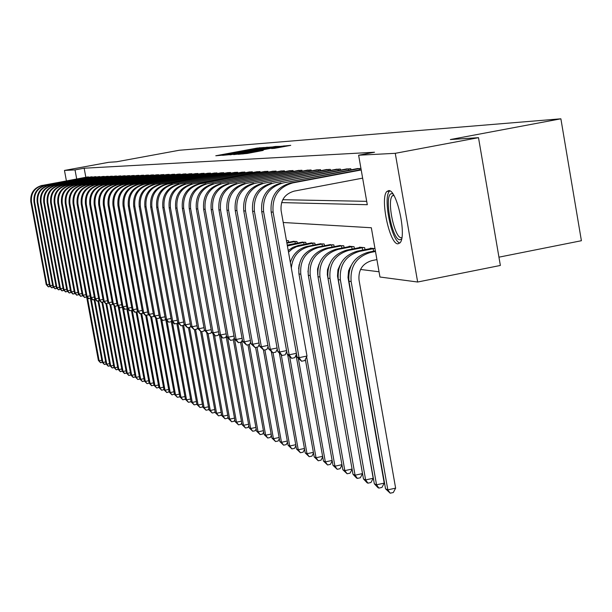 <?xml version="1.0" encoding="UTF-8"?>
<svg xmlns="http://www.w3.org/2000/svg" width="612" height="612" viewBox="0 0 612 612"><rect width="100%" height="100%" fill="white"/><g stroke="black" fill="none" stroke-linecap="round" stroke-linejoin="round"><path stroke-width="0.92" d="M264.086 147.5L257.032 148.096L215.791 155.769L222.829 155.142L264.086 147.5M397.945 243.844C389.576 244.418 379.746 197.653 386.914 191.457L388.658 190.607C396.813 189.116 407.041 236.163 399.996 242.842L397.945 243.844M274.421 148.349L290.738 145.35L281.137 146.299L238.175 154.308L247.271 153.451L263.206 150.43L242.933 153.581L274.91 147.546L282.637 146.337L271.56 148.54L274.421 148.349M66.402 180.877L64.467 170.442L108.752 162.302L116.701 161.767L179.293 150.254L560.883 118.805L450.363 139.544L478.5 137.669L395.268 153.321L417.652 282.017L379.96 277.014L371.331 227.756L283.226 222.5M64.467 170.442L75.024 169.899L76.699 178.972M281.581 202.595L367.292 204.714L358.624 155.219L374.529 152.235L84.165 168.216L75.024 169.899M358.624 155.219L395.268 153.321M271.636 147.01L264.277 147.561L222.516 155.333L231.145 154.515L271.636 147.01M275.369 146.482L280.166 146.375L239.085 153.987L233.646 154.607L252.022 150.896L230.089 154.844L272.585 146.941L275.369 146.482L275.507 147.24M84.165 168.216L85.841 177.281M282.767 199.703L366.703 201.34M87.248 177.021L89.054 177.258M90.92 176.914L92.764 177.151M94.669 176.799L96.543 177.036M98.486 176.677L100.406 176.922M102.388 176.562L104.27 176.417L104.338 176.814M106.366 176.44L108.286 176.294L108.362 176.692M110.42 176.31L112.386 176.164L112.463 176.577M115.102 176.08L116.571 176.034L116.647 176.455M119.34 175.95L120.847 175.896L120.924 176.325M123.678 175.812L125.215 175.766L125.292 176.202M127.541 175.782L129.675 175.621L129.759 176.072M132.054 175.644L134.235 175.483L134.319 175.942M136.667 175.506L138.893 175.338L138.985 175.805M141.38 175.361L143.659 175.185L143.751 175.667M146.199 175.216L148.532 175.04L148.624 175.529M151.133 175.063L153.52 174.879L153.612 175.384M156.182 174.91L158.623 174.718L158.715 175.239M161.346 174.749L163.848 174.558L163.94 175.086M166.625 174.588L169.187 174.389L169.287 174.933M172.041 174.42L174.665 174.221L174.764 174.772M177.587 174.252L180.272 174.045L180.372 174.611M183.263 174.076L186.017 173.869L186.125 174.451M189.085 173.9L191.908 173.686L192.015 174.282M195.044 173.716L197.944 173.494L198.051 174.106M201.164 173.525L204.133 173.303L204.247 173.93M207.437 173.334L210.49 173.104L210.605 173.747M213.879 173.135L217.008 172.898L217.122 173.563M220.488 172.936L223.701 172.691L223.824 173.372M227.274 172.729L230.571 172.477L230.701 173.181M234.251 172.515L237.632 172.255L237.762 172.974M241.411 172.293L244.892 172.033L245.022 172.768M248.77 172.071L252.351 171.796L252.488 172.561M256.344 171.834L260.024 171.559L260.169 172.347M264.132 171.597L267.918 171.314L268.064 172.117M272.149 171.352L276.05 171.062L276.196 171.888M280.403 171.1L284.419 170.802L284.572 171.658M288.902 170.84L293.041 170.526L293.202 171.414M297.662 170.572L301.93 170.251L302.091 171.169M306.696 170.297L311.095 169.968L311.263 170.909M316.006 170.014L320.55 169.669L320.719 170.649M325.622 169.723L330.304 169.371L330.488 170.373M335.544 169.417L340.387 169.05L340.57 170.09M345.795 169.111L350.798 168.728L350.99 169.807M356.391 168.782L360.935 168.415M349.613 268.094L350.072 268.148M360.514 269.456L379.042 271.774M288.726 242.283L288.451 240.738L286.439 240.562M292.918 241.472L296.988 241.518L297.271 243.109M301.586 242.268L305.778 242.314L306.069 243.958M310.513 243.086L314.836 243.14L315.142 244.831M319.724 243.936L324.184 243.981L324.49 245.733M329.218 244.808L333.815 244.861L334.137 246.667M339.017 245.71L343.768 245.764L344.097 247.63M349.138 246.644L349.07 246.246L354.042 246.697L354.379 248.625M359.588 247.608L359.512 247.194L364.653 247.661L365.004 249.658M370.382 248.602L370.314 248.174L374.98 248.594M498.941 257.17L581.4 240.723L560.883 118.805M478.5 137.669L500.364 265.455L417.652 282.017M264.499 147.637L226.195 154.721L264.499 147.637M269.203 147.974L255.135 150.292L269.203 147.974L269.272 148.395M102.449 362.434L100.429 362.648L98.387 360.43L86.682 297.172M98.387 360.43L99.136 360.766L87.417 297.409M100.728 362.778L99.136 360.766L101.814 360.223M87.707 176.937L42.764 185.36L88.511 176.906M50.383 286.485L48.256 286.791L46.229 284.595L30.829 201.929C30.095 193.293 33.859 187.769 42.121 185.367M46.229 284.595L46.879 284.779L31.457 201.96C30.715 193.3 34.486 187.769 42.764 185.36M48.524 286.867L46.879 284.779L49.281 284.312M88.013 177.449L87.937 177.013M106.281 364.14L104.216 364.354L102.158 362.113L90.385 298.434M102.158 362.113L102.923 362.457L91.035 298.128M104.53 364.492L102.923 362.457L105.654 361.906M110.191 365.877L108.087 366.098L106.006 363.834L94.164 299.735M106.006 363.834L106.786 364.186L94.852 299.597M108.4 366.236L106.786 364.186L109.571 363.62M114.184 367.651L112.034 367.873L109.93 365.594L98.012 301.058M109.93 365.594L110.726 365.945L98.716 300.92M112.356 368.019L110.726 365.945L113.564 365.372M91.395 176.822L46.022 185.329L92.205 176.791M53.711 287.433L51.561 287.762L49.511 285.536L33.966 202.059C33.224 193.338 37.026 187.762 45.372 185.337M49.511 285.536L50.176 285.735L34.601 202.09C33.859 193.346 37.669 187.762 46.022 185.329M51.829 287.839L50.176 285.735L52.624 285.253M91.708 177.342L91.624 176.899M95.143 176.7L49.35 185.298L95.977 176.677M57.107 288.405L54.927 288.749L52.854 286.508L37.164 202.197C36.422 193.384 40.254 187.754 48.677 185.306M52.854 286.508L53.535 286.699L37.814 202.228C37.064 193.4 40.912 187.754 49.35 185.298M55.202 288.833L53.535 286.699L56.029 286.217M95.472 177.235L95.388 176.776M98.976 176.585L52.739 185.268L99.825 176.554M60.573 289.392L58.362 289.759L56.266 287.495L40.43 202.335C39.673 193.438 43.551 187.746 52.058 185.268M56.266 287.495L56.962 287.694L41.088 202.365C40.338 193.446 44.217 187.746 52.739 185.268M58.637 289.843L56.962 287.694L59.509 287.196M99.32 177.128L99.228 176.661M118.246 369.457L116.058 369.686L113.931 367.384L101.944 302.42M113.931 367.384L114.742 367.743L102.663 302.274M116.387 369.832L114.742 367.743L117.642 367.154M102.885 176.463L56.205 185.229L103.749 176.432M64.115 290.402L61.866 290.792L59.746 288.497L43.758 202.473C43.001 193.484 46.91 187.739 55.501 185.237M59.746 288.497L60.458 288.703L44.439 202.503C43.674 193.491 47.591 187.739 56.205 185.229M62.149 290.876L60.458 288.703L63.059 288.198M103.237 177.013L103.153 176.539M401.602 239.017L399.942 239.751C391.665 240.164 383.364 192.619 391.917 193.698L392.904 193.943M393.646 195.098L392.422 195.779C386.646 200.79 394.556 238.267 401.288 237.724L401.862 237.67M386.914 191.457L389.576 191.12C382.722 196.988 391.466 241.151 399.858 243.002M122.4 371.3L120.166 371.538L118.017 369.204L105.945 303.743M118.017 369.204L118.843 369.579L106.695 303.667M120.503 371.691L118.843 369.579L121.803 368.975M126.638 373.182L124.358 373.427L122.186 371.071L109.953 304.677M122.186 371.071L123.035 371.446L110.803 305.09M124.703 373.58L123.035 371.446L126.049 370.834M130.953 375.095L128.642 375.355L126.447 372.976L114 305.396M126.447 372.976L127.304 373.358L114.98 306.398M128.987 375.516L127.304 373.358L130.387 372.731M135.359 377.046L133.011 377.329L130.792 374.919L118.131 306.115M130.792 374.919L131.672 375.309L119.141 307.201M133.37 377.482L131.672 375.309L134.816 374.666M139.865 379.035L137.838 379.501L135.229 376.9L122.408 307.186M135.229 376.9L136.132 377.306L123.379 307.951M137.838 379.501L136.132 377.306L139.345 376.648M106.87 176.333L59.731 185.199L107.758 176.31M67.725 291.434L65.446 291.84L63.304 289.53L47.162 202.618C46.39 193.537 50.345 187.731 59.02 185.199M63.304 289.53L64.023 289.736L47.851 202.648C47.078 193.545 51.041 187.731 59.731 185.199M65.736 291.924L64.023 289.736L66.677 289.216M107.238 176.899L107.154 176.417M110.94 176.21L63.342 185.161L111.843 176.18M71.413 292.482L69.095 292.918L66.93 290.578L50.628 202.763C49.855 193.583 53.848 187.723 62.615 185.168M66.93 290.578L67.664 290.784L51.331 202.794C50.559 193.599 54.56 187.716 63.342 185.161M69.393 293.003L67.664 290.784L70.38 290.256M111.323 176.784L111.231 176.287M75.177 293.553L72.82 294.012L70.632 291.649L54.177 202.916C53.389 193.637 57.429 187.708 66.28 185.13L114.559 176.187M70.632 291.649L71.382 291.863L54.889 202.947C54.108 193.652 58.148 187.708 67.022 185.122L116.02 176.049M73.126 294.097L71.382 291.863L74.151 291.32M115.492 176.669L115.4 176.157M79.017 294.647L76.63 295.129L74.419 292.743L57.796 203.069C57 193.69 61.078 187.7 70.02 185.092L118.797 176.057M74.419 292.743L75.184 292.964L58.523 203.1C57.735 193.706 61.82 187.7 70.778 185.084L120.281 175.919M76.936 295.221L75.184 292.964L78.015 292.406M119.753 176.547L119.661 176.026M82.941 295.772L80.524 296.269L78.282 293.859L61.491 203.222C60.687 193.744 64.811 187.693 73.845 185.054L123.127 175.919M78.282 293.859L79.063 294.081L62.24 203.253C61.437 193.759 65.568 187.693 74.626 185.046L124.641 175.782M80.838 296.361L79.063 294.081L81.954 293.515M124.106 176.424L124.007 175.896M144.463 381.069L142.405 381.559L139.766 378.927L126.906 308.938M139.766 378.927L140.684 379.341L127.701 308.708M142.405 381.559L140.684 379.341L143.965 378.667M128.107 175.675L78.55 185.008L129.086 175.644M86.958 296.912L84.494 297.44L82.23 294.999L65.27 203.383C64.459 193.805 68.621 187.685 77.755 185.015M82.23 294.999L83.025 295.229L66.035 203.413C65.224 193.813 69.393 187.677 78.55 185.008M84.816 297.531L83.025 295.229L85.986 294.647M128.551 176.294L128.451 175.759M149.16 383.143L147.071 383.663L144.394 381.001L131.45 310.498M144.394 381.001L145.335 381.421L132.269 310.253M147.071 383.663L145.335 381.421L148.693 380.733M132.628 175.529L82.559 184.969L133.638 175.499M91.058 298.075L88.556 298.633L86.261 296.162L69.125 203.544C68.314 193.859 72.522 187.67 81.748 184.977M86.261 296.162L87.08 296.399L69.906 203.574C69.095 193.874 73.31 187.67 82.559 184.969M88.885 298.733L87.08 296.399L90.102 295.81M133.087 176.172L132.988 175.613M153.964 385.254L151.462 385.637L149.129 383.12L136.101 312.097M149.129 383.12L150.093 383.548L136.95 311.929M151.845 385.805L150.093 383.548L153.52 382.844M137.256 175.392L86.659 184.931L138.281 175.353M95.25 299.268L92.703 299.849L90.385 297.356L73.073 203.712C72.247 193.92 76.5 187.662 85.833 184.939M90.385 297.356L91.219 297.593L73.868 203.742C73.05 193.935 77.311 187.662 86.659 184.931M93.039 299.949L91.219 297.593L94.309 296.988M137.731 176.034L137.631 175.468M158.898 387.373L156.718 388.008L153.972 385.285L140.859 313.742M153.972 385.285L154.951 385.721L141.724 313.566M156.718 388.008L154.951 385.721L158.462 385.002M141.984 175.239L90.851 184.893L143.032 175.208M99.534 300.484L96.948 301.096L94.6 298.572L77.104 203.88C76.278 193.981 80.577 187.655 90.002 184.9M94.6 298.572L95.457 298.817L77.923 203.911C77.089 193.989 81.396 187.647 90.851 184.893M97.293 301.203L95.457 298.817L98.616 298.205M142.481 175.904L142.374 175.323M163.94 389.546L161.706 390.249L158.921 387.495L145.717 315.425M158.921 387.495L159.923 387.939L146.612 315.249M161.706 390.249L159.923 387.939L163.511 387.205M146.819 175.093L95.135 184.847L147.897 175.055M103.918 301.731L101.286 302.374L98.915 299.819L81.235 204.056C80.394 194.042 84.739 187.639 94.271 184.855M98.915 299.819L99.787 300.071L82.069 204.087C81.228 194.05 85.581 187.639 95.135 184.847M101.638 302.481L99.787 300.071L103.015 299.436M147.331 175.766L147.224 175.177M169.103 391.757L166.808 392.552L163.978 389.76L150.621 316.741M163.978 389.76L165.011 390.219L151.608 316.978M166.808 392.552L165.011 390.219L168.683 389.462M151.768 174.933L99.526 184.809L152.862 174.902M108.4 303.001L105.723 303.682L103.321 301.096L85.451 204.232C84.601 194.103 89 187.632 98.639 184.816M103.321 301.096L104.216 301.349L86.307 204.27C85.458 194.119 89.865 187.632 99.526 184.809M106.083 303.782L104.216 301.349L107.521 300.706M152.296 175.629L152.189 175.017M174.382 394.021L172.026 394.901L169.157 392.07L155.547 317.628M169.157 392.07L170.213 392.544L156.703 318.661M172.026 394.901L170.213 392.544L173.969 391.772M179.783 396.339L179.538 396.859L177.365 397.303L174.458 394.442L160.589 318.515M174.458 394.442L175.529 394.924L161.813 319.831M177.365 397.303L175.529 394.924L179.385 394.128M185.314 398.703L185.031 399.315L182.827 399.766L179.882 396.867L165.745 319.418M179.882 396.867L180.984 397.356L167 320.757M182.827 399.766L180.984 397.356L184.923 396.545M190.982 401.128L190.653 401.832L188.427 402.291L185.436 399.353L171.245 321.522M185.436 399.353L186.561 399.85L172.309 321.698M188.427 402.291L186.561 399.85L190.6 399.016M196.789 403.606L196.406 404.402L194.157 404.869L191.12 401.893L176.853 323.572M191.12 401.893L192.275 402.405L177.748 322.639L177.335 323.48L174.321 323.832L171.459 320.787L150.705 206.978C149.726 195.075 154.874 187.463 166.135 184.151L228.146 172.553M194.157 404.869L192.275 402.405L196.414 401.548M202.733 406.146L202.304 407.041L200.032 407.516L196.949 404.494L182.575 325.538M196.949 404.494L198.127 405.029L183.631 325.332M200.032 407.516L198.127 405.029L202.365 404.149M208.822 408.747L208.348 409.749L206.045 410.224L202.916 407.164L188.442 327.565M202.916 407.164L204.125 407.707L189.521 327.344M206.045 410.224L204.125 407.707L208.47 406.804M215.072 411.409L214.544 412.519L212.211 413.008L209.036 409.902L194.455 329.646M209.036 409.902L210.276 410.461L195.565 329.424M212.211 413.008L210.276 410.461L214.736 409.527M221.483 414.14L220.894 415.364L218.538 415.854L215.309 412.71L200.583 331.551M215.309 412.71L216.587 413.276L201.761 331.566M218.538 415.854L216.587 413.276L221.154 412.327M228.054 416.94L227.412 418.279L225.025 418.776L221.743 415.586L206.726 332.714M221.743 415.586L223.051 416.168L208.118 333.769L204.477 330.327L182.353 208.31C181.313 195.542 186.821 187.379 198.862 183.83L265.134 171.398M225.025 418.776L223.051 416.168L227.74 415.188M234.809 419.801L234.098 421.27L231.68 421.775L228.345 418.539L213.014 333.846M228.345 418.539L229.691 419.136L214.544 335.46M231.68 421.775L229.691 419.136L234.503 418.126M241.732 422.747L240.96 424.338L238.512 424.85L235.123 421.569L219.463 334.978M235.123 421.569L236.5 422.181L221.039 336.638M238.512 424.85L236.5 422.181L241.442 421.148M248.847 425.761L248.005 427.49L245.527 428.01L242.084 424.674L226.142 336.424M242.084 424.674L243.5 425.309L227.702 337.832M245.527 428.01L243.5 425.309L248.571 424.246M256.153 428.859L255.242 430.726L252.725 431.253L249.229 427.872L233.34 339.79M249.229 427.872L250.683 428.522L234.541 339.025M252.725 431.253L250.683 428.522L255.9 427.421M263.665 432.034L262.678 434.053L260.131 434.589L256.573 431.154L240.554 342.261M256.573 431.154L258.065 431.827L241.74 341.213M260.131 434.589L258.065 431.827L263.428 430.695M271.391 435.3L270.32 437.473L267.742 438.016L264.116 434.528L247.975 344.816M264.116 434.528L265.654 435.216L249.336 344.541M267.742 438.016L265.654 435.216L271.17 434.053M279.332 438.651L278.177 440.992L275.561 441.543L271.873 438.001L255.602 347.455M271.873 438.001L273.457 438.705L257.009 347.172M275.561 441.543L273.457 438.705L279.126 437.503M287.51 442.101L286.263 444.603L283.608 445.169L279.86 441.566L263.428 350.018M279.86 441.566L281.482 442.292L264.904 349.896M283.608 445.169L281.482 442.292L287.319 441.053M156.825 174.78L104.017 184.763L157.95 174.741M112.99 304.309L110.267 305.013L107.834 302.397L89.773 204.416C88.916 194.165 93.361 187.616 103.107 184.77M107.834 302.397L108.752 302.665L90.645 204.446C89.788 194.18 94.248 187.616 104.017 184.763M110.634 305.12L108.752 302.665L112.134 301.999M157.376 175.483L157.269 174.864M162.004 174.619L108.607 184.717L163.159 174.581M117.688 305.64L114.918 306.382L112.455 303.736L94.194 204.599C93.33 194.234 97.821 187.609 107.681 184.725M112.455 303.736L113.388 304.003L95.09 204.638C94.217 194.249 98.731 187.609 108.607 184.717M115.293 306.49L113.388 304.003L116.854 303.322M162.578 175.338L162.463 174.703M167.305 174.451L113.312 184.671L168.484 174.412M122.492 307.002L122.293 307.453L119.677 307.775L117.183 305.097L98.716 204.791C97.844 194.302 102.395 187.593 112.363 184.679M117.183 305.097L118.139 305.373L99.634 204.829C98.761 194.318 103.321 187.593 113.312 184.671M120.059 307.89L118.139 305.373L121.689 304.677M167.902 175.193L167.78 174.535M172.737 174.282L118.131 184.625L173.938 174.244M127.418 308.402L127.197 308.884L124.55 309.213L122.025 306.497L103.352 204.982C102.472 194.371 107.069 187.586 117.16 184.633M122.025 306.497L123.004 306.78L104.292 205.028C103.405 194.387 108.018 187.586 118.131 184.625M124.947 309.328L123.004 306.78L126.638 306.069M173.349 175.04L173.227 174.366M178.299 174.106L123.066 184.572L179.53 174.068M132.46 309.825L132.23 310.345L129.545 310.674L126.982 307.928L108.102 205.188C107.207 194.44 111.866 187.57 122.071 184.587M126.982 307.928L127.985 308.219L109.066 205.227C108.171 194.455 112.838 187.57 123.066 184.572M129.943 310.797L127.985 308.219L131.71 307.484M178.934 174.879L178.811 174.198M183.99 173.93L128.122 184.526L185.26 173.892M137.631 311.294L137.379 311.845L134.655 312.181L132.062 309.397L112.968 205.387C112.065 194.509 116.777 187.563 127.105 184.533M132.062 309.397L133.095 309.695L113.954 205.433C113.052 194.524 117.772 187.555 128.122 184.526M135.068 312.304L133.095 309.695L136.912 308.945M184.656 174.718L184.526 174.022M189.827 173.747L133.309 184.472L191.128 173.709M142.925 312.793L142.657 313.382L139.896 313.719L137.272 310.904L117.955 205.601C117.037 194.585 121.811 187.547 132.261 184.487M137.272 310.904L138.327 311.21L118.965 205.64C118.047 194.601 122.828 187.547 133.309 184.472M140.324 313.849L138.327 311.21L142.236 310.437M190.516 174.558L190.386 173.839M195.817 173.563L138.626 184.419L197.148 173.517M148.364 314.331L148.073 314.958L145.274 315.302L142.604 312.449L123.066 205.816C122.14 194.662 126.975 187.532 137.555 184.434M142.604 312.449L143.69 312.763L124.106 205.862C123.18 194.677 128.023 187.532 138.626 184.419M145.71 315.425L143.69 312.763L147.706 311.967M196.528 174.389L196.398 173.647M201.952 173.372L144.08 184.365L203.314 173.326M153.933 315.907L153.627 316.572L150.789 316.917L148.081 314.033L128.313 206.037C127.38 194.738 132.269 187.517 142.978 184.38M148.081 314.033L149.198 314.354L129.377 206.083C128.444 194.754 133.34 187.517 144.08 184.365M151.233 317.054L149.198 314.354L153.314 313.535M202.694 174.221L202.557 173.464M208.248 173.173L149.672 184.311L209.648 173.127M159.648 317.521L159.319 318.232L156.442 318.584L153.696 315.654L133.691 206.259C132.75 194.823 137.7 187.509 148.54 184.327M153.696 315.654L154.844 315.983L134.785 206.313C133.837 194.838 138.802 187.501 149.672 184.311M156.901 318.714L154.844 315.983L159.066 315.142M209.021 174.045L208.883 173.265M214.705 172.974L155.41 184.258L216.143 172.928M165.515 319.173L165.171 319.938L162.715 320.428L159.464 317.322L139.215 206.496C138.258 194.899 143.269 187.494 154.255 184.266M159.464 317.322L160.635 317.659L140.339 206.542C139.375 194.922 144.401 187.486 155.41 184.258M162.715 320.428L160.635 317.659L164.972 316.794M215.508 173.862L215.363 173.066M221.337 172.768L161.308 184.197L222.814 172.722M171.544 320.879L171.169 321.683L168.683 322.18L165.378 319.028L144.883 206.734C143.919 194.983 148.991 187.479 160.115 184.212M165.378 319.028L166.586 319.38L146.038 206.78C145.067 195.006 150.154 187.479 161.308 184.197M168.683 322.18L166.586 319.38L171.039 318.492M222.171 173.678L222.026 172.859M171.459 320.787L172.691 321.147L151.891 207.032C150.912 195.09 156.068 187.463 167.359 184.143L229.668 172.507M174.818 323.978L172.691 321.147L177.273 320.229M229.018 173.494L228.865 172.645M235.146 172.332L173.586 184.082L236.699 172.286M184.105 324.375L183.661 325.324L181.114 325.829L177.702 322.593L156.687 207.231C155.7 195.159 160.91 187.448 172.324 184.09M177.702 322.593L178.972 322.96L157.904 207.284C156.909 195.182 162.142 187.448 173.586 184.082M181.114 325.829L178.972 322.96L183.677 322.019M236.048 173.295L235.888 172.431M242.329 172.11L179.974 184.013L243.936 172.064M190.676 326.135L190.171 327.213L187.586 327.734L184.113 324.444L162.838 207.491C161.836 195.251 167.114 187.433 178.681 184.028M184.113 324.444L185.421 324.819L164.085 207.544C163.083 195.274 168.376 187.425 179.974 184.013M187.586 327.734L185.421 324.819L190.255 323.855M243.27 173.097L243.109 172.202M249.719 171.88L186.553 183.952L251.364 171.827M197.431 327.948L196.865 329.164L194.241 329.692L190.715 326.349L169.157 207.759C168.147 195.343 173.502 187.417 185.222 183.967M190.715 326.349L192.053 326.739L170.442 207.812C169.425 195.366 174.795 187.41 186.553 183.952M194.241 329.692L192.053 326.739L197.026 325.745M250.698 172.898L250.53 171.972M257.315 171.643L193.315 183.883L259.014 171.59M204.377 329.807L203.742 331.168L201.088 331.704L197.492 328.315L175.659 208.034C174.634 195.442 180.066 187.402 191.946 183.898M197.492 328.315L198.877 328.713L176.983 208.088C175.958 195.465 181.397 187.394 193.315 183.883M201.088 331.704L198.877 328.713L203.995 327.68M258.333 172.683L258.165 171.735M204.477 330.327L205.892 330.74L183.715 208.371C182.674 195.565 188.19 187.379 200.269 183.814L266.878 171.345M211.53 331.719L210.819 333.226L208.134 333.769L205.892 330.74L211.163 329.684M266.189 172.469L266.013 171.498M293.974 241.243L286.814 242.658L286.485 240.791L287.357 240.638M295.917 445.643L294.579 448.328L291.893 448.902L288.068 445.238L271.323 351.801M288.068 445.238L289.744 445.987L273.029 352.711M291.893 448.902L289.744 445.987L295.757 444.71M273.182 171.146L207.437 183.745L274.972 171.092M218.897 333.678L218.109 335.353L215.378 335.904L211.66 332.408L189.238 208.6C188.19 195.641 193.767 187.364 205.984 183.761M211.66 332.408L213.121 332.829L190.638 208.661C189.59 195.664 195.182 187.364 207.437 183.745M215.378 335.904L213.121 332.829L218.545 331.735M274.283 172.247L274.1 171.245M286.898 243.132L295.856 241.411M304.585 449.284L303.139 452.161L300.423 452.742L296.529 449.024L279.393 353.262M296.529 449.024L298.251 449.789L281.336 355.281M300.423 452.742L298.251 449.789L304.439 448.466M295.313 243.492L294.969 241.564M281.466 170.893L214.812 183.677L283.31 170.832M226.486 335.697L225.614 337.533L222.845 338.092L219.058 334.542L196.33 208.899C195.266 195.748 200.927 187.349 213.32 183.692M219.058 334.542L220.557 334.978L197.775 208.96C196.712 195.771 202.388 187.341 214.812 183.677M222.845 338.092L220.557 334.978L226.149 333.854M282.606 172.026L282.423 170.985M287.403 245.947L304.615 242.207M302.672 242.031L289.591 244.601L291.327 244.769M313.512 453.033L311.959 456.108L309.198 456.697L305.235 452.918L287.694 354.738M305.235 452.918L307.01 453.706L289.705 356.857M287.265 245.198L289.591 244.601M309.198 456.697L307.01 453.706L313.39 452.344M304.065 244.349L303.713 242.36M289.996 170.626L222.416 183.6L291.901 170.564M234.304 337.77L233.348 339.79L230.54 340.356L226.677 336.745L203.643 209.212C202.564 195.855 208.31 187.326 220.878 183.615M226.677 336.745L228.23 337.197L205.127 209.273C204.048 195.878 209.809 187.326 222.416 183.6M230.54 340.356L228.23 337.197L233.991 336.034M291.19 171.788L290.998 170.725M288.504 252.152L292.192 248.969L296.46 246.705L313.642 243.025M311.638 242.849L298.373 245.458L300.155 245.626M322.715 456.896L321.048 460.17L318.248 460.775L314.208 456.927L296.04 355.105M314.208 456.927L316.037 457.745L298.319 358.41M288.214 250.522L292.972 247.294L298.373 245.458M318.248 460.775L316.037 457.745L322.616 456.33M313.092 245.228L312.724 243.178M298.794 170.35L230.257 183.524L300.752 170.289M242.367 339.905L241.312 342.108L238.466 342.682L234.526 339.017L211.178 209.526C210.084 195.97 215.914 187.31 228.666 183.539M234.526 339.017L236.125 339.476L212.708 209.595C211.614 195.993 217.459 187.303 230.257 183.524M238.466 342.682L236.125 339.476L242.069 338.275M300.033 171.551L299.834 170.45M291.335 268.033C292.49 256.589 298.465 249.421 309.267 246.514L322.945 243.874M320.879 243.683L307.423 246.338L309.267 246.514M299.169 264.652L298.618 268.783M332.201 460.867L330.419 464.363L327.581 464.975L323.457 461.058L305.35 359.405M323.457 461.058L325.339 461.907L306.627 356.804M290.34 262.479C293.094 253.781 298.786 248.403 307.423 246.338M327.581 464.975L325.339 461.907L332.125 460.446M322.386 246.146L322.019 244.027M307.859 170.067L238.336 183.439L309.879 170.006M250.683 342.1L249.528 344.502L246.644 345.084L242.627 341.358L218.943 209.855C217.834 196.085 223.755 187.287 236.699 183.462M242.627 341.358L244.28 341.833L220.527 209.924C219.417 196.108 225.354 187.28 238.336 183.439M246.644 345.084L244.28 341.833L250.407 340.593M309.152 171.306L308.953 170.167M341.986 464.959L340.081 468.685L337.197 469.312L332.989 465.327L334.94 466.199L300.806 274.199C299.712 260.299 305.663 251.379 318.653 247.432L332.546 244.746M330.419 244.555L316.756 247.248L318.653 247.432M309.014 264.093L307.966 271.912M332.989 465.327L298.954 273.931C297.868 260.069 303.797 251.18 316.756 247.248M337.197 469.312L334.94 466.199L341.94 464.684M331.987 247.087L331.597 244.899M317.207 169.776L246.674 183.363L319.296 169.708M259.258 344.357L258.012 346.966L255.074 347.562L250.981 343.768L226.96 210.191C225.836 196.207 231.849 187.264 244.984 183.378M250.981 343.768L252.687 344.265L228.59 210.26C227.465 196.23 233.493 187.264 246.674 183.363M255.074 347.562L252.687 344.265L259.014 342.98M318.561 171.054L318.347 169.876M352.091 469.182L350.056 473.153L347.126 473.78L342.835 469.725L344.839 470.62L310.223 275.576C309.121 261.446 315.157 252.381 328.353 248.373L342.452 245.642M340.257 245.443L326.387 248.181L328.353 248.373M319.082 264.147L317.544 269.012L317.697 274.558M342.835 469.725L308.318 275.293C307.209 261.217 313.237 252.182 326.387 248.181M347.126 473.78L344.839 470.62L352.068 469.06M341.886 248.067L341.488 245.802M326.862 169.478L255.288 183.279L329.019 169.409M268.125 346.69L266.755 349.513L263.78 350.125L259.603 346.262L235.23 210.543C234.098 196.33 240.195 187.249 253.544 183.294M259.603 346.262L261.362 346.767L236.921 210.612C235.781 196.353 241.901 187.241 255.288 183.279M263.78 350.125L261.362 346.767L267.895 345.443M328.269 170.794L328.055 169.578M329.447 264.453L327.474 269.8L327.344 274.696L362.503 473.581L360.346 477.758L357.377 478.4L356.544 478.026L352.994 474.269L355.067 475.195L319.954 276.991C318.829 262.64 324.964 253.422 338.36 249.344L352.68 246.575M350.408 246.368L336.332 249.153L338.36 249.344M352.994 474.269L317.98 276.708C316.863 262.395 322.983 253.215 336.332 249.153M357.377 478.4L355.067 475.195L362.503 473.581M352.114 249.069L351.701 246.735M336.822 169.164L264.177 183.187L339.048 169.096M277.274 349.092L275.79 352.145L272.768 352.764L268.507 348.832L243.775 210.903C242.627 196.452 248.824 187.226 262.372 183.21M268.507 348.832L270.32 349.36L245.519 210.972C244.364 196.483 250.583 187.218 264.177 183.187M272.768 352.764L270.32 349.36L277.075 347.983M338.291 170.526L338.069 169.264M340.142 264.927L337.939 269.815L337.503 276.058L373.182 478.278L370.979 482.508L367.957 483.166L367.101 482.784L363.49 478.959L365.624 479.915L330.006 278.46C328.866 263.871 335.101 254.5 348.702 250.354L363.245 247.531M360.904 247.317L346.606 250.147L348.702 250.354M363.49 478.959L327.971 278.162C326.831 263.619 333.05 254.278 346.606 250.147M367.957 483.166L365.624 479.915L373.182 478.278M362.679 250.117L362.25 247.699M347.119 168.843L273.365 183.103L349.421 168.774M286.737 351.563L285.131 354.868L282.055 355.495L277.71 351.495L252.611 211.27C251.44 196.582 257.736 187.203 271.506 183.118M277.71 351.495L279.585 352.038L254.408 211.347C253.238 196.613 259.557 187.195 273.365 183.103M282.055 355.495L279.585 352.038L286.569 350.615M348.656 170.243L348.427 168.943M351.189 265.524L348.588 270.711L347.998 277.473L384.214 483.128L381.965 487.427L378.905 488.101L378.009 487.695L374.33 483.809L376.541 484.796L340.394 279.975C339.239 265.141 345.573 255.609 359.397 251.394L374.169 248.526M371.744 248.304L357.232 251.18L359.397 251.394M374.33 483.809L338.291 279.669C337.135 264.881 343.454 255.388 357.232 251.18M378.905 488.101L376.541 484.796L384.214 483.128M373.595 251.195L373.159 248.694M357.76 168.514L282.866 183.003L360.139 168.438M296.522 354.118L294.785 357.676L291.656 358.318L287.219 354.241L261.737 211.66C260.551 196.72 266.954 187.18 280.939 183.026M287.219 354.241L289.155 354.807L263.604 211.737C262.41 196.75 268.836 187.173 282.866 183.003M291.656 358.318L289.155 354.807L296.384 353.323M359.359 169.96L359.122 168.614M376.908 259.61L371.882 260.605C362.526 263.466 358.234 269.923 359.014 279.975L395.627 488.139L393.325 492.515L390.211 493.196L385.545 488.82L348.962 281.229C347.8 266.189 354.21 256.527 368.21 252.251L375.37 250.843M385.545 488.82L387.832 489.845L351.143 281.543C349.972 266.45 356.406 256.765 370.451 252.473L375.485 251.478M390.211 493.196L387.832 489.845L395.627 488.139M362.641 178.138L294.15 191.128C284.656 193.958 280.304 200.453 281.107 210.605L307.002 356.039L304.768 360.583L301.594 361.233L297.057 357.087L271.185 212.058C269.976 196.857 276.486 187.15 290.7 182.927L361.149 169.623M297.057 357.087L299.061 357.668L273.113 212.135C271.904 196.888 278.429 187.15 292.697 182.911L361.21 169.968M301.594 361.233L299.061 357.668L307.002 356.039M257.109 148.517L257.032 148.096M259.809 148.081L259.733 147.653M267.146 147.844L267.016 147.11M235.765 153.658L235.689 153.252M259.901 149.183L259.832 148.777M252.113 151.569L252.045 151.156M253.865 151.248L253.789 150.797M255.303 150.98L255.181 150.307M257.04 150.659L256.956 150.185M259.825 150.147L259.748 149.726M277.963 147.76L277.886 147.324M250.698 152.809L250.622 152.38M257.675 151.516L257.598 151.088M284.121 146.612L283.983 145.84M30.829 201.929L31.457 201.96M33.966 202.059L34.601 202.09M37.164 202.197L37.814 202.228M40.43 202.335L41.088 202.365M43.758 202.473L44.439 202.503M47.162 202.618L47.851 202.648M50.628 202.763L51.331 202.794M66.28 185.13L67.022 185.122M54.177 202.916L54.889 202.947M70.02 185.092L70.778 185.084M57.796 203.069L58.523 203.1M73.845 185.054L74.626 185.046M61.491 203.222L62.24 203.253M65.27 203.383L66.035 203.413M69.125 203.544L69.906 203.574M73.073 203.712L73.868 203.742M77.104 203.88L77.923 203.911M81.235 204.056L82.069 204.087M85.451 204.232L86.307 204.27M89.773 204.416L90.645 204.446M94.194 204.599L95.09 204.638M98.716 204.791L99.634 204.829M103.352 204.982L104.292 205.028M108.102 205.188L109.066 205.227M112.968 205.387L113.954 205.433M117.955 205.601L118.965 205.64M123.066 205.816L124.106 205.862M128.313 206.037L129.377 206.083M133.691 206.259L134.785 206.313M139.215 206.496L140.339 206.542M144.883 206.734L146.038 206.78M166.135 184.151L167.359 184.143M150.705 206.978L151.891 207.032M156.687 207.231L157.904 207.284M162.838 207.491L164.085 207.544M169.157 207.759L170.442 207.812M175.659 208.034L176.983 208.088M198.862 183.83L200.269 183.814M182.353 208.31L183.715 208.371M189.238 208.6L190.638 208.661M196.33 208.899L197.775 208.96M203.643 209.212L205.127 209.273M211.178 209.526L212.708 209.595M218.943 209.855L220.527 209.924M298.954 273.931L300.806 274.199M226.96 210.191L228.59 210.26M308.318 275.293L310.223 275.576M235.23 210.543L236.921 210.612M317.98 276.708L319.954 276.991M243.775 210.903L245.519 210.972M327.971 278.162L330.006 278.46M252.611 211.27L254.408 211.347M338.291 279.669L340.394 279.975M261.737 211.66L263.604 211.737M368.21 252.251L370.451 252.473M348.962 281.229L351.143 281.543M290.7 182.927L292.697 182.911M271.185 212.058L273.113 212.135M265.501 148.142L265.409 147.622M253.903 151.24L253.827 150.781M274 147.515L273.908 146.995M255.265 150.988L255.143 150.307M282.736 146.872L282.637 146.337M243.01 154.01L242.941 153.62M393.883 195.496L392.422 195.779"/></g></svg>
